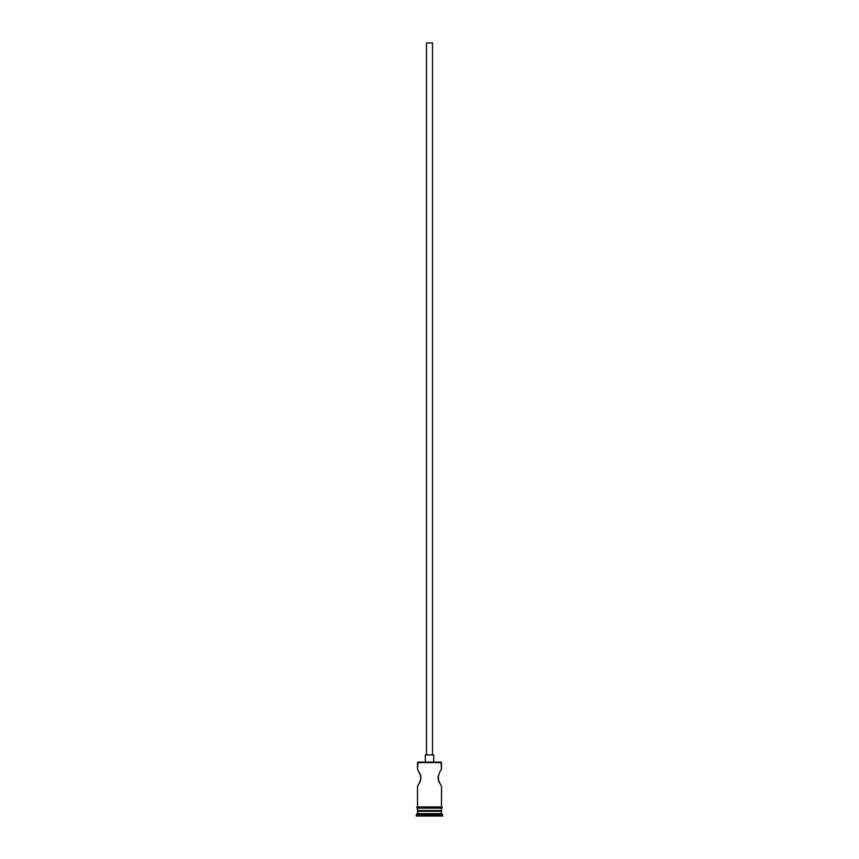 <?xml version="1.0" encoding="UTF-8"?>
<svg xmlns="http://www.w3.org/2000/svg" width="859" height="859" viewBox="0 0 859 859"><rect width="100%" height="100%" fill="white"/><g stroke="black" fill="none" stroke-linecap="round" stroke-linejoin="round"><path stroke-width="1.29" d="M441.483 762.588L417.989 762.116L441.483 762.588L417.517 762.588L417.517 769.31L417.989 762.116L441.011 762.116L441.483 769.31L441.483 762.588M432.496 754.921L432.496 42.95L426.504 42.95L426.504 754.921L426.504 42.95L432.496 42.95L432.496 754.921M433.698 762.116L433.698 754.921L425.302 754.921L425.302 762.116L425.302 754.921L433.698 754.921L433.698 762.116M420.33 774.421L420.781 779.381L419.106 783.601L420.77 779.381L420.77 775.999L417.635 769.481M420.942 777.696L420.341 780.96M419.095 783.601L417.517 786.082L417.517 806.945L417.517 786.082L419.095 783.601L417.635 785.91M440.495 784.589L438.23 779.381L438.23 775.999L438.659 780.96M439.26 782.377L441.021 785.405M438.058 777.674L439.583 772.359M439.905 771.779L441.021 769.975M441.483 811.25L440.764 810.542L441.483 811.25L417.517 811.25L441.483 811.25L441.483 813.656L417.517 813.656L416.314 814.847L442.686 814.847L441.483 813.656L441.483 811.25M418.236 810.542L417.517 811.25L417.517 813.656L441.483 813.656L442.686 814.847L416.314 814.847L416.314 816.05L442.686 816.05L442.686 814.847L442.686 816.05L416.314 816.05L418.236 810.542M441.483 806.945L441.483 786.082L441.483 806.945M441.483 810.542L441.483 808.136L441.483 810.542L417.517 810.542L441.483 810.542M417.517 808.136L417.517 810.542L417.517 808.136M441.601 806.945L417.399 806.945A0.601 0.601 0 0 0 416.798 807.535A0.601 0.601 0 0 0 417.399 808.136L441.601 808.136A0.601 0.601 0 0 0 442.202 807.535A0.601 0.601 0 0 0 441.601 806.945A0.601 0.601 0 0 1 442.202 807.535A0.601 0.601 0 0 1 441.601 808.136L417.399 808.136A0.601 0.601 0 0 1 416.798 807.535A0.601 0.601 0 0 1 417.399 806.945L441.601 806.945M420.051 773.691L420.942 777.685M420.051 781.69L419.428 783.011M438.949 781.701L438.058 777.696"/></g></svg>
